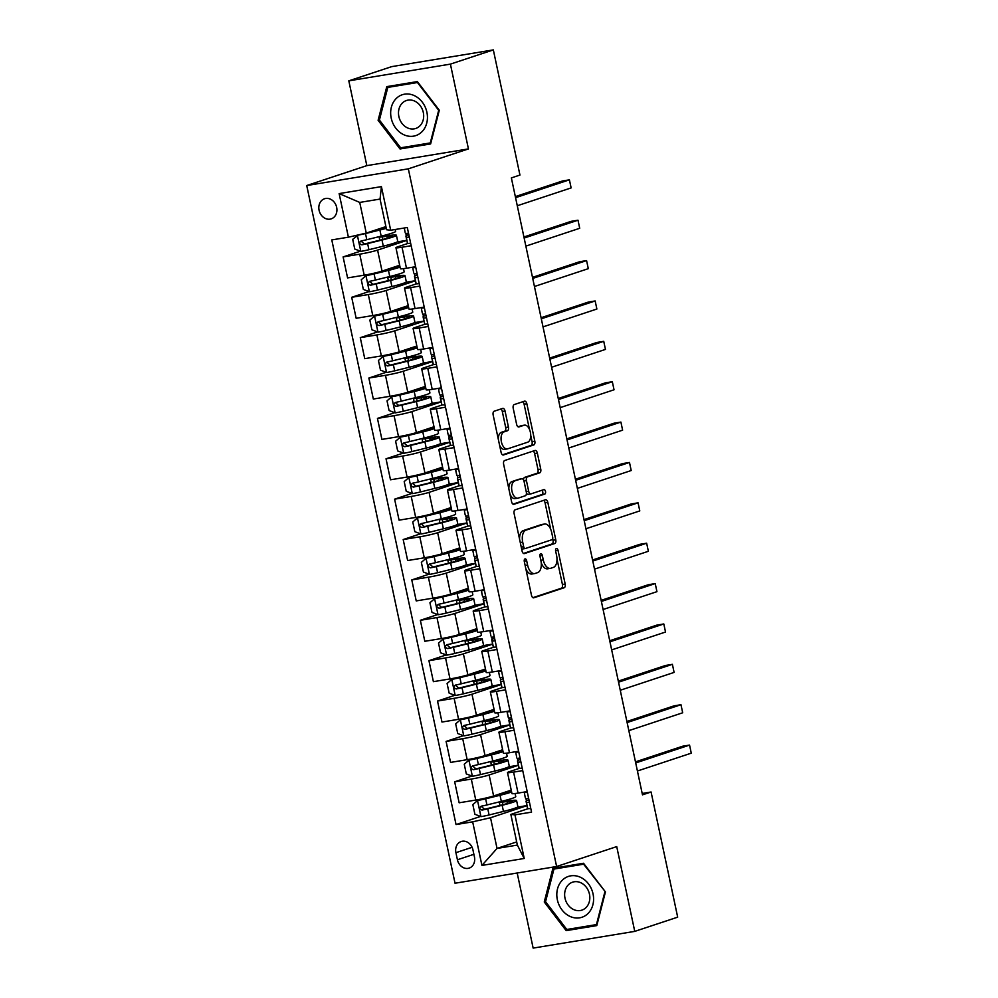 <?xml version="1.0" encoding="UTF-8"?>
<svg xmlns="http://www.w3.org/2000/svg" width="998" height="998" viewBox="0 0 998 998"><rect width="100%" height="100%" fill="white"/><g stroke="black" fill="none" stroke-linecap="round" stroke-linejoin="round"><path stroke-width="1.5" d="M525.01 558.905A2.27 1.235 80.7 0 0 524.299 561.512L531.46 595.195A3.244 1.759 80.7 0 0 533.668 597.839A3.244 1.759 80.7 0 0 533.818 597.802L564.157 587.747A3.244 1.759 80.7 0 0 565.18 584.03L558.019 550.335A2.27 1.235 80.7 0 0 556.46 548.488A2.27 1.235 80.7 0 0 556.36 548.513A2.27 1.235 80.7 0 0 555.649 551.121L556.585 555.474A10.404 5.639 80.7 0 1 553.341 567.413L550.809 568.249A10.404 5.639 80.7 0 1 550.347 568.361A10.404 5.639 80.7 0 1 543.261 559.89L542.338 555.537A2.27 1.235 80.7 0 0 540.791 553.678A2.27 1.235 80.7 0 0 540.691 553.703A2.27 1.235 80.7 0 0 539.98 556.31L540.904 560.676A10.404 5.639 80.7 0 1 537.673 572.603L535.14 573.451A10.404 5.639 80.7 0 1 534.666 573.563A10.404 5.639 80.7 0 1 527.593 565.093L526.657 560.726A2.27 1.235 80.7 0 0 525.11 558.868A2.27 1.235 80.7 0 0 525.01 558.905M319.086 210.254A10.591 8.87 -108.3 0 0 331.199 218.861A10.591 8.87 -108.3 0 0 336.663 207.359A10.591 8.87 -108.3 0 0 324.537 198.752A10.591 8.87 -108.3 0 0 319.086 210.254M505.038 411.014A3.244 1.759 80.7 0 0 502.817 408.369A3.244 1.759 80.7 0 0 502.668 408.407L494.16 411.226A3.244 1.759 80.7 0 0 493.149 414.956L501.096 452.368A3.244 1.759 80.7 0 0 503.316 455.013A3.244 1.759 80.7 0 0 503.466 454.976L533.805 444.921A3.244 1.759 80.7 0 0 534.816 441.191L526.857 403.778A3.244 1.759 80.7 0 0 524.649 401.134A3.244 1.759 80.7 0 0 524.499 401.171L514.22 404.577A3.244 1.759 80.7 0 0 513.209 408.307L516.615 424.312A3.244 1.759 80.7 0 0 518.823 426.969A3.244 1.759 80.7 0 0 518.972 426.932L524.075 425.235A8.695 4.703 80.7 0 1 524.461 425.148A8.695 4.703 80.7 0 1 530.449 432.596A8.695 4.703 80.7 0 1 527.68 442.201L507.695 448.826A8.695 4.703 80.7 0 1 507.308 448.913A8.695 4.703 80.7 0 1 501.32 441.465A8.695 4.703 80.7 0 1 504.09 431.86L507.421 430.762A3.244 1.759 80.7 0 0 508.431 427.032L505.038 411.014L502.293 411.463A3.244 1.759 80.7 0 0 500.859 409.005M468.436 148.914L450.41 64.121L493.336 49.9L391.74 66.617L348.813 80.838L366.827 165.631L306.723 185.541L408.332 168.837L468.436 148.914L366.827 165.631M517.189 873L533.144 948.1L634.753 931.384L616.727 846.603L556.622 866.514L408.332 168.837M634.753 931.384L677.679 917.162L651.083 792L642.201 793.46M493.336 49.9L519.946 175.062L511.363 177.906L642.487 794.845L651.083 792M515.118 509.828A3.244 1.759 80.7 0 0 514.107 513.558L522.066 550.971A3.244 1.759 80.7 0 0 524.274 553.616A3.244 1.759 80.7 0 0 524.424 553.578L554.763 543.523A3.244 1.759 80.7 0 0 555.774 539.793L547.815 502.381A3.244 1.759 80.7 0 0 545.607 499.736A3.244 1.759 80.7 0 0 545.457 499.773L515.118 509.828M511.575 501.67L503.628 464.257A3.244 1.759 80.7 0 1 504.639 460.527L534.978 450.472A3.244 1.759 80.7 0 1 535.128 450.435A3.244 1.759 80.7 0 1 537.336 453.08L540.741 469.097A3.244 1.759 80.7 0 1 539.731 472.827L527.431 476.907A3.244 1.759 80.7 0 0 526.42 480.624L528.678 491.253A3.244 1.759 80.7 0 0 530.886 493.898A3.244 1.759 80.7 0 0 531.036 493.86L543.848 489.619A2.27 1.235 80.7 0 1 543.947 489.594A2.27 1.235 80.7 0 1 545.519 491.54A2.27 1.235 80.7 0 1 544.783 494.06L513.945 504.277A3.244 1.759 80.7 0 1 513.795 504.314A3.244 1.759 80.7 0 1 511.575 501.67M474.449 856.97L472.94 849.859A10.267 8.595 -108.3 0 0 461.201 841.514A10.267 8.595 -108.3 0 0 455.911 852.666L457.421 859.765A10.267 8.595 -108.3 0 0 469.16 868.11A10.267 8.595 -108.3 0 0 474.449 856.97M306.723 185.541L455.026 883.23L556.622 866.514M516.69 841.913L497.041 848.425L517.363 845.081L510.839 814.405L514.956 814.867L531.56 812.135L407.296 227.507L390.68 230.239L386.575 229.765L380.051 199.076L359.729 202.419L366.254 233.108L385.902 226.596M514.956 814.867L524.224 858.48L481.934 865.428L472.665 821.828L490.517 817.749L526.981 805.66M480.574 816.426L456.049 824.56L472.665 821.828M456.049 824.56L331.785 239.919L348.402 237.187L339.133 193.587L381.411 186.626L390.68 230.239M450.41 64.121L348.813 80.838M490.517 817.749L497.041 848.425L481.934 865.428M406.311 235.64L405.837 233.432M360.428 251.172L343.112 256.91L359.729 254.178A13.248 0.948 -12 0 0 377.581 250.099L406.835 240.406M343.112 256.91L347.578 277.906L364.195 275.174A13.248 0.948 -12 0 0 382.047 271.094L399.662 265.256M414.894 276.022L414.42 273.814M369.011 291.553L351.695 297.292L368.312 294.56A13.248 0.948 -12 0 0 386.164 290.48L415.418 280.787M351.695 297.292L356.161 318.287L372.778 315.555A13.248 0.948 -12 0 0 390.63 311.463L408.244 305.625M423.476 316.391L423.002 314.183M377.593 331.922L360.278 337.661L376.895 334.929A13.248 0.948 -12 0 0 394.746 330.849L424 321.156M360.278 337.661L364.744 358.656L381.361 355.924A13.248 0.948 -12 0 0 399.212 351.845L416.827 346.007M432.059 356.773L431.585 354.564M386.176 372.304L368.861 378.042L385.478 375.31A13.248 0.948 -12 0 0 403.329 371.231L432.583 361.538M368.861 378.042L373.327 399.038L389.931 396.306A13.248 0.948 -12 0 0 407.795 392.214L425.41 386.376M440.642 397.142L440.168 394.934M394.759 412.673L377.444 418.411L394.06 415.679A13.248 0.948 -12 0 0 411.912 411.6L441.166 401.907M377.444 418.411L381.91 439.407L398.514 436.675A13.248 0.948 -12 0 0 416.378 432.596L433.993 426.757M449.225 437.523L448.751 435.315M403.342 453.055L386.026 458.793L402.643 456.061A13.248 0.948 -12 0 0 420.495 451.969L449.749 442.276M386.026 458.793L390.492 479.789L407.097 477.056A13.248 0.948 -12 0 0 424.948 472.965L442.576 467.126M457.808 477.892L457.334 475.684M411.925 493.424L394.609 499.162L411.226 496.43A13.248 0.948 -12 0 0 429.078 492.351L458.319 482.658M394.609 499.162L399.075 520.158L415.679 517.426A13.248 0.948 -12 0 0 433.531 513.346L451.158 507.508M466.39 518.274L465.916 516.066M420.507 533.805L403.192 539.544L419.809 536.812A13.248 0.948 -12 0 0 437.66 532.72L466.902 523.027M403.192 539.544L407.658 560.539L424.262 557.807A13.248 0.948 -12 0 0 442.114 553.715L459.741 547.877M474.973 558.643L474.499 556.435M429.09 574.174L411.775 579.913L428.379 577.181A13.248 0.948 -12 0 0 446.243 573.101L475.485 563.408M411.775 579.913L416.228 600.908L432.845 598.176A13.248 0.948 -12 0 0 450.697 594.097L468.324 588.259M483.543 599.025L483.082 596.816M437.673 614.556L420.358 620.294L436.962 617.562A13.248 0.948 -12 0 0 454.826 613.471L484.067 603.778M420.358 620.294L424.811 641.29L441.428 638.558A13.248 0.948 -12 0 0 459.28 634.466L476.907 628.628M492.126 639.394L491.665 637.186M446.256 654.925L428.94 660.664L445.545 657.932A13.248 0.948 -12 0 0 463.396 653.852L492.65 644.159M428.94 660.664L433.394 681.659L450.011 678.927A13.248 0.948 -12 0 0 467.862 674.848L485.49 669.009M500.709 679.775L500.248 677.567M454.839 695.307L437.523 701.045L454.127 698.313A13.248 0.948 -12 0 0 471.979 694.221L501.233 684.528M437.523 701.045L441.977 722.041L458.593 719.309A13.248 0.948 -12 0 0 476.445 715.217L494.06 709.378M509.292 720.144L508.83 717.936M463.409 735.676L446.094 741.414L462.71 738.682A13.248 0.948 -12 0 0 480.562 734.603L509.816 724.91M446.094 741.414L450.56 762.41L467.176 759.678A13.248 0.948 -12 0 0 485.028 755.598L502.643 749.76M517.875 760.526L517.413 758.318M471.992 776.057L454.676 781.796L471.293 779.064A13.248 0.948 -12 0 0 489.145 774.972L518.399 765.279M454.676 781.796L459.142 802.791L475.759 800.059A13.248 0.948 -12 0 0 493.611 795.967L511.226 790.129M526.457 800.895L525.996 798.687M528.042 808.704L510.839 814.405M519.459 768.323L509.467 771.641A13.248 0.948 -12 0 0 507.495 772.577A13.248 0.948 -12 0 0 513.583 772.103L522.74 770.593M510.876 727.954L500.884 731.26A13.248 0.948 -12 0 0 498.913 732.208A13.248 0.948 -12 0 0 505 731.734L514.157 730.224M502.293 687.572L492.301 690.89A13.248 0.948 -12 0 0 490.33 691.826A13.248 0.948 -12 0 0 496.418 691.352L505.574 689.843M493.711 647.203L483.718 650.509A13.248 0.948 -12 0 0 481.747 651.457A13.248 0.948 -12 0 0 487.835 650.983L496.992 649.473M485.128 606.821L475.135 610.14A13.248 0.948 -12 0 0 473.177 611.075A13.248 0.948 -12 0 0 479.252 610.601L488.409 609.092M476.545 566.452L466.553 569.758A13.248 0.948 -12 0 0 464.594 570.706A13.248 0.948 -12 0 0 470.669 570.232L479.826 568.723M467.962 526.071L457.982 529.389A13.248 0.948 -12 0 0 456.011 530.325A13.248 0.948 -12 0 0 462.086 529.851L471.243 528.341M459.379 485.702L449.399 489.008A13.248 0.948 -12 0 0 447.428 489.956A13.248 0.948 -12 0 0 453.504 489.482L462.66 487.972M450.797 445.32L440.817 448.638A13.248 0.948 -12 0 0 438.846 449.574A13.248 0.948 -12 0 0 444.921 449.1L454.078 447.603M442.214 404.951L432.234 408.257A13.248 0.948 -12 0 0 430.263 409.205A13.248 0.948 -12 0 0 436.351 408.731L445.495 407.221M433.643 364.569L423.651 367.888A13.248 0.948 -12 0 0 421.68 368.823A13.248 0.948 -12 0 0 427.768 368.349L436.912 366.852M425.061 324.2L415.068 327.506A13.248 0.948 -12 0 0 413.097 328.454A13.248 0.948 -12 0 0 419.185 327.98L428.329 326.471M416.478 283.819L406.485 287.137A13.248 0.948 -12 0 0 404.514 288.073A13.248 0.948 -12 0 0 410.602 287.599L419.746 286.102M407.895 243.45L397.903 246.756A13.248 0.948 -12 0 0 395.932 247.704A13.248 0.948 -12 0 0 402.019 247.23L411.176 245.72M526.969 805.586L517.388 807.157M505.088 801.307L504.913 800.508M507.495 772.577L511.962 793.572A13.248 0.948 -12 0 0 518.049 793.098L527.194 791.589M518.386 765.216L508.805 766.788M496.505 760.938L496.33 760.127M498.913 732.208L503.379 753.203A13.248 0.948 -12 0 0 509.467 752.729L518.623 751.22M490.33 691.826L494.796 712.822A13.248 0.948 -12 0 0 500.884 712.347L510.04 710.838M509.803 724.835L500.223 726.407M487.922 720.556L487.76 719.758M481.747 651.457L486.213 672.452A13.248 0.948 -12 0 0 492.301 671.978L501.458 670.469M501.221 684.466L491.64 686.038M479.339 680.187L479.177 679.376M473.177 611.075L477.63 632.071A13.248 0.948 -12 0 0 483.718 631.597L492.875 630.087M492.638 644.084L483.057 645.656M470.757 639.805L470.594 639.007M464.594 570.706L469.048 591.702A13.248 0.948 -12 0 0 475.135 591.228L484.292 589.718M484.055 603.715L474.474 605.287M462.186 599.436L462.012 598.625M456.011 530.325L460.465 551.32A13.248 0.948 -12 0 0 466.553 550.846L475.709 549.337M475.472 563.334L465.891 564.905M453.603 559.055L453.429 558.256M447.428 489.956L451.882 510.951A13.248 0.948 -12 0 0 457.97 510.477L467.126 508.968M466.889 522.964L457.309 524.536M445.021 518.686L444.846 517.875M438.846 449.574L443.299 470.569A13.248 0.948 -12 0 0 449.387 470.095L458.544 468.586M458.307 482.583L448.726 484.155M436.438 478.304L436.263 477.506M430.263 409.205L434.729 430.2A13.248 0.948 -12 0 0 440.804 429.726L449.961 428.217M449.724 442.214L440.143 443.786M427.855 437.935L427.68 437.124M421.68 368.823L426.146 389.819A13.248 0.948 -12 0 0 432.221 389.345L441.378 387.835M441.141 401.832L431.573 403.404M419.272 397.566L419.098 396.755M413.097 328.454L417.563 349.45A13.248 0.948 -12 0 0 423.639 348.976L432.795 347.466M432.558 361.463L422.99 363.035M410.689 357.184L410.515 356.373M404.514 288.073L408.98 309.068A13.248 0.948 -12 0 0 415.056 308.594L424.212 307.097M423.975 321.082L414.407 322.653M402.107 316.815L401.932 316.004M395.932 247.704L400.398 268.699A13.248 0.948 -12 0 0 406.485 268.225L415.63 266.716M415.405 280.712L405.824 282.284M393.524 276.434L393.349 275.623M406.822 240.331L397.241 241.903M366.254 233.108L348.402 237.187M384.941 236.064L384.766 235.254M517.363 845.081L524.224 858.48M339.133 193.587L359.729 202.419M381.411 186.626L380.051 199.076M605.449 891.913L583.531 863.258L552.929 868.297L544.259 901.98L566.178 930.635L596.779 925.595L605.449 891.913M386.787 86.626L378.105 120.309L400.036 148.964L430.625 143.937L439.307 110.242L417.376 81.599L386.787 86.626M572.528 928.527L566.178 930.635M545.594 901.531L544.259 901.98M406.386 146.868L400.036 148.964M379.452 119.872L378.105 120.309M525.834 568.748A10.404 5.639 80.7 0 0 531.922 574.012L534.666 573.563M541.24 562.847A10.404 5.639 80.7 0 0 547.603 568.823L550.347 568.361M532.882 597.665L561.412 588.209A3.244 1.759 80.7 0 0 562.423 584.479L556.984 558.892M550.696 529.277L545.07 502.83A3.244 1.759 80.7 0 0 543.648 500.372M523.488 553.428L552.019 543.972A3.244 1.759 80.7 0 0 553.029 540.242L552.692 538.658M523.676 546.692A2.27 1.235 80.7 0 0 525.222 548.551A2.27 1.235 80.7 0 0 525.335 548.526L551.969 539.706A2.27 1.235 80.7 0 0 552.667 537.086L551.694 532.495A10.404 5.639 80.7 0 0 544.609 524.025A10.404 5.639 80.7 0 0 544.147 524.137L525.934 530.163A10.404 5.639 80.7 0 0 522.702 542.101L523.676 546.692L521.243 547.104M521.542 548.526A2.27 1.235 80.7 0 0 522.478 549A2.27 1.235 80.7 0 0 522.59 548.975L525.123 548.563M544.609 524.025L541.864 524.474A10.404 5.639 80.7 0 0 541.403 524.586L544.147 524.137M519.546 539.145A10.404 5.639 80.7 0 1 523.189 530.624L541.403 524.586M523.538 479.988A3.244 1.759 80.7 0 1 524.686 477.356L536.986 473.277A3.244 1.759 80.7 0 0 537.997 469.547L534.591 453.529A3.244 1.759 80.7 0 0 533.169 451.071M526.445 493.124A3.244 1.759 80.7 0 0 528.142 494.347A3.244 1.759 80.7 0 0 528.291 494.309L530.736 493.91M513.009 504.127L542.039 494.509A2.27 1.235 80.7 0 0 542.837 492.6A2.27 1.235 80.7 0 0 541.889 490.268M514.656 481.136A8.695 4.703 80.7 0 0 511.874 490.742A8.695 4.703 80.7 0 0 517.875 498.189A8.695 4.703 80.7 0 0 518.261 498.089L525.297 495.757A3.244 1.759 80.7 0 0 526.308 492.039L524.062 481.41A3.244 1.759 80.7 0 0 521.842 478.766A3.244 1.759 80.7 0 0 521.692 478.803L511.912 481.585A8.695 4.703 80.7 0 0 508.868 488.92M509.966 494.047A8.695 4.703 80.7 0 0 515.13 498.638L517.875 498.189M519.247 479.202A3.244 1.759 80.7 0 0 519.097 479.215A3.244 1.759 80.7 0 0 518.948 479.252L521.692 478.803M511.912 481.585L518.948 479.252M498.301 439.17A8.695 4.703 80.7 0 1 501.345 432.309L504.676 431.211A3.244 1.759 80.7 0 0 505.687 427.481L502.293 411.463M499.574 445.208A8.695 4.703 80.7 0 0 504.564 449.374L507.308 448.913M522.116 425.56A8.695 4.703 80.7 0 0 521.717 425.597A8.695 4.703 80.7 0 0 521.33 425.697L524.075 425.235M518.037 426.782L521.33 425.697M529.451 429.302L524.112 404.24A3.244 1.759 80.7 0 0 522.69 401.77M502.53 454.826L531.061 445.37A3.244 1.759 80.7 0 0 532.071 441.64L530.724 435.34M508.007 791.202A21.02 1.509 -12 0 1 510.24 791.402A21.02 1.509 -12 0 1 498.264 795.356L477.655 800.471L472.84 804.6L474.898 814.293L481.086 816.626A8.77 0.624 -12 0 0 489.082 814.967L503.466 811.424A25.324 1.821 -12 0 0 517.875 806.658L516.577 800.521A25.324 1.821 -12 0 0 510.09 800.67L504.776 801.344M477.655 800.471A8.77 0.624 -12 0 0 485.652 798.812L500.023 795.281A25.324 1.821 -12 0 0 511.625 792M511.263 790.304A25.324 1.821 -12 0 0 510.539 790.366M515.093 793.535L515.754 796.654A25.324 1.821 168 0 1 501.333 801.406L486.949 804.949A8.77 0.624 168 0 1 481.223 806.197C479.102 807.931 479.377 809.216 482.046 810.077A8.77 0.624 -12 0 0 487.785 808.829L502.156 805.286A25.324 1.821 -12 0 0 516.577 800.521M507.396 803.502L506.984 801.544A21.02 1.509 168 0 1 512.361 801.419A21.02 1.509 168 0 1 500.397 805.374L484.517 809.253L482.009 807.045M506.984 801.544L502.368 802.13A12.088 0.873 168 0 1 499.274 802.205A12.088 0.873 168 0 1 499.961 801.756M527.343 792.287A8.77 0.624 168 0 1 524.287 792.462L524.175 792.088M530.774 808.442A8.77 0.624 168 0 1 527.717 808.605L527.368 807.494A25.324 1.821 168 0 1 527.368 807.482A25.324 1.821 168 0 1 527.368 807.469M525.247 797.477A25.324 1.821 168 0 1 525.235 797.464A25.324 1.821 168 0 1 525.235 797.452L524.287 792.462M635.714 762.934L689.556 745.082L691.277 753.166L637.423 771.005M528.952 799.835A25.324 1.821 -12 0 0 526.058 801.344A25.324 1.821 -12 0 0 526.071 801.357L526.408 802.467A8.77 0.624 -12 0 0 528.453 802.442L529.352 801.706M528.778 799.024L527.63 798.562A8.77 0.624 168 0 1 525.584 798.6M635.489 761.861L682.694 746.217L689.556 745.082L691.277 753.166M499.424 750.82A21.02 1.509 -12 0 1 501.657 751.032A21.02 1.509 -12 0 1 489.681 754.987L469.072 760.089L464.257 764.231L466.316 773.924L472.503 776.244A8.77 0.624 -12 0 0 480.5 774.585L494.883 771.055A25.324 1.821 -12 0 0 509.292 766.289L507.994 760.152A25.324 1.821 -12 0 0 501.507 760.289L496.193 760.975M469.072 760.089A8.77 0.624 -12 0 0 477.069 758.43L491.44 754.9A25.324 1.821 -12 0 0 503.042 751.619M502.68 749.922A25.324 1.821 -12 0 0 501.957 749.985M506.51 753.153L507.171 756.272A25.324 1.821 168 0 1 492.75 761.037L478.379 764.568A8.77 0.624 168 0 1 472.64 765.828C470.52 767.549 470.794 768.847 473.464 769.695A8.77 0.624 -12 0 0 479.202 768.448L493.573 764.917A25.324 1.821 -12 0 0 507.994 760.152M498.813 763.121L498.401 761.162A21.02 1.509 168 0 1 503.778 761.037A21.02 1.509 168 0 1 491.814 764.992L475.934 768.884L473.426 766.664M498.401 761.162L493.785 761.761A12.088 0.873 168 0 1 490.704 761.823A12.088 0.873 168 0 1 491.378 761.374M490.841 710.451A21.02 1.509 -12 0 1 493.074 710.651A21.02 1.509 -12 0 1 481.098 714.605L460.49 719.72L455.674 723.849L457.745 733.542L463.92 735.875A8.77 0.624 -12 0 0 471.917 734.216L486.3 730.673A25.324 1.821 -12 0 0 500.709 725.908L499.412 719.77A25.324 1.821 -12 0 0 492.925 719.92L487.61 720.593M460.49 719.72A8.77 0.624 -12 0 0 468.486 718.061L482.87 714.531A25.324 1.821 -12 0 0 494.459 711.25M494.097 709.553A25.324 1.821 -12 0 0 493.374 709.615M497.927 712.784L498.588 715.903A25.324 1.821 168 0 1 484.167 720.656L469.796 724.199A8.77 0.624 168 0 1 464.058 725.446C461.937 727.18 462.211 728.465 464.881 729.326A8.77 0.624 -12 0 0 470.619 728.078L484.991 724.536A25.324 1.821 -12 0 0 499.412 719.77M490.243 722.752L489.818 720.793A21.02 1.509 168 0 1 495.195 720.668A21.02 1.509 168 0 1 483.232 724.623L467.351 728.503L464.843 726.295M489.818 720.793L485.203 721.379A12.088 0.873 168 0 1 482.121 721.454A12.088 0.873 168 0 1 482.795 721.005M482.259 670.07A21.02 1.509 -12 0 1 484.492 670.282A21.02 1.509 -12 0 1 472.528 674.236L451.907 679.339L447.092 683.48L449.162 693.173L455.338 695.494A8.77 0.624 -12 0 0 463.334 693.835L477.718 690.304A25.324 1.821 -12 0 0 492.126 685.539L490.829 679.401A25.324 1.821 -12 0 0 484.342 679.538L479.028 680.224M451.907 679.339A8.77 0.624 -12 0 0 459.903 677.679L474.287 674.149A25.324 1.821 -12 0 0 485.876 670.868M485.515 669.171A25.324 1.821 -12 0 0 484.791 669.234M489.344 672.403L490.006 675.521A25.324 1.821 168 0 1 475.584 680.287L461.213 683.817A8.77 0.624 168 0 1 455.475 685.077C453.354 686.799 453.628 688.096 456.298 688.944A8.77 0.624 -12 0 0 462.037 687.697L476.408 684.166A25.324 1.821 -12 0 0 490.829 679.401M481.66 682.37L481.236 680.411A21.02 1.509 168 0 1 486.612 680.287A21.02 1.509 168 0 1 474.649 684.254L458.768 688.133L456.261 685.913M481.236 680.411L476.62 681.01A12.088 0.873 168 0 1 473.539 681.073A12.088 0.873 168 0 1 474.212 680.624M518.76 751.918A8.77 0.624 168 0 1 515.704 752.08L515.592 751.719M522.204 768.061A8.77 0.624 168 0 1 519.135 768.235L518.785 767.113A25.324 1.821 168 0 1 518.785 767.1A25.324 1.821 168 0 1 518.785 767.088L517.488 760.975A25.324 1.821 -12 0 0 517.488 760.975L517.825 762.098A8.77 0.624 -12 0 0 519.871 762.06L520.769 761.337M516.665 757.108A25.324 1.821 168 0 1 516.652 757.095A25.324 1.821 168 0 1 516.652 757.083L515.704 752.08M627.131 722.552L680.973 704.713L682.694 712.784L628.84 730.636M520.37 759.453A25.324 1.821 -12 0 0 517.488 760.963L518.785 767.1M520.195 758.642L519.047 758.193A8.77 0.624 168 0 1 517.001 758.218M626.906 721.492L674.112 705.836L680.973 704.713L682.694 712.784M510.178 711.537A8.77 0.624 168 0 1 507.121 711.711L507.009 711.337M513.621 727.692A8.77 0.624 168 0 1 510.552 727.854L510.203 726.744A25.324 1.821 168 0 1 510.203 726.731A25.324 1.821 168 0 1 510.203 726.719L508.905 720.606A25.324 1.821 -12 0 0 508.905 720.606L509.242 721.716A8.77 0.624 -12 0 0 511.288 721.691L512.186 720.955M511.612 718.273L510.465 717.812A8.77 0.624 168 0 1 508.419 717.849L508.082 716.726A25.324 1.821 168 0 1 508.082 716.714A25.324 1.821 168 0 1 508.069 716.701M618.548 682.183L672.39 664.331L674.112 672.415L620.257 690.254M511.787 719.084A25.324 1.821 -12 0 0 508.905 720.593L510.203 726.731M618.323 681.11L665.529 665.466L672.39 664.331L674.112 672.415M501.595 671.167A8.77 0.624 168 0 1 498.538 671.33L498.426 670.968M505.038 687.31A8.77 0.624 168 0 1 501.969 687.485L501.62 686.362A25.324 1.821 168 0 1 501.62 686.35L500.322 680.224A25.324 1.821 -12 0 0 500.322 680.224L500.659 681.347A8.77 0.624 -12 0 0 502.705 681.31L503.603 680.586M499.499 676.357A25.324 1.821 168 0 1 499.499 676.345A25.324 1.821 168 0 1 499.487 676.332L498.538 671.33M609.965 641.801L663.807 623.962L665.529 632.033L611.687 649.885M503.204 678.702A25.324 1.821 -12 0 0 500.322 680.212L501.62 686.35M503.029 677.891L501.882 677.442A8.77 0.624 168 0 1 499.836 677.467M609.741 640.741L656.946 625.085L663.807 623.962L665.529 632.033M473.688 629.701A21.02 1.509 -12 0 1 475.909 629.9A21.02 1.509 -12 0 1 463.945 633.855L443.324 638.97L438.521 643.099L440.58 652.792L446.755 655.125A8.77 0.624 -12 0 0 454.751 653.465L469.135 649.923A25.324 1.821 -12 0 0 483.543 645.157L482.246 639.019A25.324 1.821 -12 0 0 475.772 639.169L470.445 639.843M443.324 638.97A8.77 0.624 -12 0 0 451.321 637.31L465.704 633.78A25.324 1.821 -12 0 0 477.294 630.499M476.932 628.802A25.324 1.821 -12 0 0 476.208 628.865M480.762 632.033L481.423 635.152A25.324 1.821 168 0 1 467.002 639.905L452.63 643.448A8.77 0.624 168 0 1 446.892 644.696C444.771 646.43 445.046 647.714 447.715 648.575A8.77 0.624 -12 0 0 453.454 647.328L467.825 643.785A25.324 1.821 -12 0 0 482.246 639.019M473.077 642.001L472.653 640.042A21.02 1.509 168 0 1 478.03 639.918A21.02 1.509 168 0 1 466.066 643.872L450.198 647.752L447.678 645.544M472.653 640.042L468.037 640.629A12.088 0.873 168 0 1 464.956 640.704A12.088 0.873 168 0 1 465.629 640.254M493.024 630.786A8.77 0.624 168 0 1 489.956 630.961L489.843 630.586M496.455 646.941A8.77 0.624 168 0 1 493.386 647.103L493.037 645.993A25.324 1.821 168 0 1 493.037 645.98A25.324 1.821 168 0 1 493.037 645.968L491.74 639.843A25.324 1.821 -12 0 0 491.74 639.855L492.089 640.966A8.77 0.624 -12 0 0 494.122 640.941L495.02 640.205M490.916 635.976A25.324 1.821 168 0 1 490.916 635.963A25.324 1.821 168 0 1 490.904 635.951L489.956 630.961M601.382 601.432L655.224 583.581L656.946 591.664L603.104 609.504M494.621 638.333A25.324 1.821 -12 0 0 491.74 639.843L493.037 645.993M494.447 637.522L493.299 637.061A8.77 0.624 168 0 1 491.253 637.098M601.158 600.359L648.363 584.716L655.224 583.581L656.946 591.664M562.41 880.124A21.519 18.026 -108.3 0 0 561.974 909.877A21.519 18.026 -108.3 0 0 587.984 913.544A21.519 18.026 -108.3 0 0 588.421 883.791A21.519 18.026 -108.3 0 0 562.41 880.124M568.473 884.715A14.733 12.338 -108.3 0 0 566.639 902.691A14.733 12.338 -108.3 0 0 581.859 910.139A14.733 12.338 -108.3 0 0 585.988 907.606A14.733 12.338 -108.3 0 0 587.822 889.63A14.733 12.338 -108.3 0 0 572.59 882.17A14.733 12.338 -108.3 0 0 568.473 884.715M604.85 891.95L596.442 924.597L566.789 929.475L545.557 901.705L553.952 869.071L583.605 864.193L605.349 891.788M597.091 924.373L596.442 924.597M559.616 867.187L553.952 869.071M426.894 112.225A21.519 18.026 -108.3 0 0 404.589 94.174A21.519 18.026 -108.3 0 0 391.204 118.101A21.519 18.026 -108.3 0 0 413.509 136.165A21.519 18.026 -108.3 0 0 426.894 112.225M423.302 112.487A14.733 12.338 -108.3 0 0 406.448 100.511A14.733 12.338 -108.3 0 0 398.863 116.504A14.733 12.338 -108.3 0 0 415.717 128.48A14.733 12.338 -108.3 0 0 423.302 112.487M400.647 147.804L379.402 120.047L387.81 87.4L417.451 82.522L438.696 110.291L430.288 142.926L400.647 147.804M393.474 85.529L387.81 87.4M430.949 142.714L430.288 142.926M465.105 589.319A21.02 1.509 -12 0 1 467.326 589.531A21.02 1.509 -12 0 1 455.362 593.486L434.741 598.588L429.938 602.73L431.997 612.423L438.172 614.743A8.77 0.624 -12 0 0 446.168 613.084L460.552 609.553A25.324 1.821 -12 0 0 474.961 604.788L473.663 598.65A25.324 1.821 -12 0 0 467.189 598.788L461.862 599.474M434.741 598.588A8.77 0.624 -12 0 0 442.738 596.929L457.121 593.398A25.324 1.821 -12 0 0 468.711 590.117M468.349 588.421A25.324 1.821 -12 0 0 467.625 588.483M472.179 591.664L472.84 594.771A25.324 1.821 168 0 1 458.419 599.536L444.048 603.066A8.77 0.624 168 0 1 438.309 604.326C436.188 606.048 436.463 607.345 439.145 608.194A8.77 0.624 -12 0 0 444.871 606.946L459.242 603.416A25.324 1.821 -12 0 0 473.663 598.65M464.494 601.619L464.07 599.661A21.02 1.509 168 0 1 469.447 599.536A21.02 1.509 168 0 1 457.483 603.503L441.615 607.383L439.095 605.162M464.07 599.661L459.467 600.26A12.088 0.873 168 0 1 456.373 600.322A12.088 0.873 168 0 1 457.047 599.873M484.442 590.417A8.77 0.624 168 0 1 481.373 590.579L481.261 590.217M487.872 606.559A8.77 0.624 168 0 1 484.803 606.734L484.467 605.611A25.324 1.821 168 0 1 484.454 605.599L483.506 600.596A8.77 0.624 -12 0 0 485.552 600.559L486.438 599.835M485.864 597.141L484.716 596.692A8.77 0.624 168 0 1 482.683 596.717L482.333 595.606A25.324 1.821 168 0 1 482.333 595.594A25.324 1.821 168 0 1 482.333 595.581M592.8 561.051L646.654 543.211L648.363 551.283L594.521 569.134M486.038 597.952A25.324 1.821 -12 0 0 483.157 599.474L484.454 605.599M592.575 559.99L639.78 544.334L646.654 543.211L648.363 551.283M456.523 548.95A21.02 1.509 -12 0 1 458.743 549.149A21.02 1.509 -12 0 1 446.78 553.104L426.158 558.219L421.356 562.348L423.414 572.041L429.589 574.374A8.77 0.624 -12 0 0 437.586 572.715L451.969 569.172A25.324 1.821 -12 0 0 466.39 564.406L465.08 558.269A25.324 1.821 -12 0 0 458.606 558.418L453.279 559.092M426.158 558.219A8.77 0.624 -12 0 0 434.155 556.56L448.539 553.029A25.324 1.821 -12 0 0 460.128 549.748M459.779 548.052A25.324 1.821 -12 0 0 459.055 548.114M463.596 551.283L464.257 554.401A25.324 1.821 168 0 1 449.836 559.154L435.465 562.697A8.77 0.624 168 0 1 429.739 563.945C427.606 565.679 427.88 566.976 430.562 567.825A8.77 0.624 -12 0 0 436.288 566.577L450.659 563.034A25.324 1.821 -12 0 0 465.08 558.269M455.911 561.25L455.487 559.292A21.02 1.509 168 0 1 460.876 559.167A21.02 1.509 168 0 1 448.9 563.121L433.032 567.001L430.512 564.793M455.487 559.292L450.884 559.878A12.088 0.873 168 0 1 447.79 559.953A12.088 0.873 168 0 1 448.464 559.504M475.859 550.035A8.77 0.624 168 0 1 472.79 550.21L472.678 549.836M479.29 566.19A8.77 0.624 168 0 1 476.221 566.353L475.884 565.242A25.324 1.821 168 0 1 475.871 565.23A25.324 1.821 168 0 1 475.871 565.217L474.923 560.215A8.77 0.624 -12 0 0 476.969 560.19L477.855 559.454M473.751 555.225A25.324 1.821 168 0 1 473.751 555.212A25.324 1.821 168 0 1 473.751 555.2L472.79 550.21M584.217 520.682L638.071 502.83L639.78 510.914L585.938 528.753M477.456 557.583A25.324 1.821 -12 0 0 474.574 559.092A25.324 1.821 -12 0 0 474.574 559.105M477.281 556.772L476.146 556.31A8.77 0.624 168 0 1 474.1 556.348M583.992 519.609L631.198 503.965L638.071 502.83L639.78 510.914M447.94 508.568A21.02 1.509 -12 0 1 450.16 508.78A21.02 1.509 -12 0 1 438.197 512.735L417.576 517.837L412.773 521.979L414.831 531.672L421.006 533.992A8.77 0.624 -12 0 0 429.015 532.333L443.386 528.803A25.324 1.821 -12 0 0 457.808 524.037L456.498 517.9A25.324 1.821 -12 0 0 450.023 518.037L444.696 518.723M417.576 517.837A8.77 0.624 -12 0 0 425.572 516.191L439.956 512.648A25.324 1.821 -12 0 0 451.545 509.367M451.196 507.67A25.324 1.821 -12 0 0 450.472 507.733M455.013 510.914L455.674 514.02A25.324 1.821 168 0 1 441.253 518.785L426.882 522.316A8.77 0.624 168 0 1 421.156 523.576C419.023 525.297 419.297 526.595 421.979 527.443A8.77 0.624 -12 0 0 427.705 526.196L442.077 522.665A25.324 1.821 -12 0 0 456.498 517.9M447.329 520.869L446.904 518.91A21.02 1.509 168 0 1 452.294 518.798A21.02 1.509 168 0 1 440.318 522.752L424.449 526.632L421.929 524.412M446.904 518.91L442.301 519.509A12.088 0.873 168 0 1 439.207 519.571A12.088 0.873 168 0 1 439.881 519.122M467.276 509.666A8.77 0.624 168 0 1 464.207 509.828L464.095 509.467M470.707 525.809A8.77 0.624 168 0 1 467.638 525.983L467.301 524.861A25.324 1.821 168 0 1 467.289 524.848L466.34 519.846A8.77 0.624 -12 0 0 468.386 519.808L469.272 519.085M465.168 514.856A25.324 1.821 168 0 1 465.168 514.843A25.324 1.821 168 0 1 465.168 514.831L464.207 509.828M575.634 480.3L629.489 462.461L631.198 470.532L577.355 488.384M468.873 517.201A25.324 1.821 -12 0 0 465.991 518.723L467.301 524.861M468.698 516.39L467.563 515.941A8.77 0.624 168 0 1 465.517 515.966M575.409 479.24L622.615 463.583L629.489 462.461L631.198 470.532M439.357 468.199A21.02 1.509 -12 0 1 441.578 468.399A21.02 1.509 -12 0 1 429.614 472.353L408.993 477.468L404.19 481.597L406.248 491.29L412.424 493.623A8.77 0.624 -12 0 0 420.432 491.964L434.804 488.421A25.324 1.821 -12 0 0 449.225 483.656L447.915 477.518A25.324 1.821 -12 0 0 441.44 477.668L436.114 478.341M408.993 477.468A8.77 0.624 -12 0 0 416.989 475.809L431.373 472.279A25.324 1.821 -12 0 0 442.975 468.998M442.613 467.301A25.324 1.821 -12 0 0 441.889 467.363M446.43 470.532L447.092 473.651A25.324 1.821 168 0 1 432.67 478.416L418.299 481.947A8.77 0.624 168 0 1 412.573 483.194C410.452 484.928 410.727 486.226 413.397 487.074A8.77 0.624 -12 0 0 419.123 485.826L433.506 482.284A25.324 1.821 -12 0 0 447.915 477.518M438.746 480.5L438.334 478.541A21.02 1.509 168 0 1 443.711 478.416A21.02 1.509 168 0 1 431.735 482.371L415.867 486.251L413.347 484.042M438.334 478.541L433.718 479.127A12.088 0.873 168 0 1 430.625 479.202A12.088 0.873 168 0 1 431.298 478.753M458.693 469.285A8.77 0.624 168 0 1 455.624 469.459L455.512 469.085M462.124 485.44A8.77 0.624 168 0 1 459.055 485.602L458.718 484.492A25.324 1.821 168 0 1 458.718 484.479A25.324 1.821 168 0 1 458.706 484.467L457.408 478.354A25.324 1.821 -12 0 0 457.408 478.354L457.758 479.464A8.77 0.624 -12 0 0 459.804 479.439L460.689 478.703M460.115 476.021L458.98 475.559A8.77 0.624 168 0 1 456.934 475.597L456.585 474.474A25.324 1.821 168 0 1 456.585 474.462A25.324 1.821 168 0 1 456.585 474.449M567.051 439.931L620.906 422.079L622.615 430.163L568.773 448.002M460.29 476.832A25.324 1.821 -12 0 0 457.408 478.341L458.718 484.479M566.827 438.858L614.032 423.214L620.906 422.079L622.615 430.163M430.774 427.818A21.02 1.509 -12 0 1 432.995 428.03A21.02 1.509 -12 0 1 421.031 431.984L400.41 437.087L395.607 441.228L397.666 450.921L403.841 453.242A8.77 0.624 -12 0 0 411.85 451.583L426.221 448.052A25.324 1.821 -12 0 0 440.642 443.287L439.332 437.149A25.324 1.821 -12 0 0 432.858 437.286L427.531 437.972M400.41 437.087A8.77 0.624 -12 0 0 408.407 435.44L422.79 431.897A25.324 1.821 -12 0 0 434.392 428.616M434.03 426.919A25.324 1.821 -12 0 0 433.307 426.982M437.848 430.163L438.509 433.269A25.324 1.821 168 0 1 424.1 438.035L409.716 441.565A8.77 0.624 168 0 1 403.99 442.825C401.87 444.547 402.144 445.844 404.814 446.692A8.77 0.624 -12 0 0 410.54 445.445L424.923 441.914A25.324 1.821 -12 0 0 439.332 437.149M430.163 440.118L429.751 438.159A21.02 1.509 168 0 1 435.128 438.047A21.02 1.509 168 0 1 423.152 442.002L407.284 445.881L404.764 443.661M429.751 438.159L425.136 438.758A12.088 0.873 168 0 1 422.042 438.821A12.088 0.873 168 0 1 422.715 438.371M450.11 428.915A8.77 0.624 168 0 1 447.042 429.078L446.929 428.716M453.541 445.058A8.77 0.624 168 0 1 450.472 445.233L450.135 444.11A25.324 1.821 168 0 1 450.135 444.098A25.324 1.821 168 0 1 450.123 444.098M448.002 434.105A25.324 1.821 168 0 1 448.002 434.093A25.324 1.821 168 0 1 448.002 434.08L447.042 429.078M558.468 399.549L612.323 381.71L614.032 389.781L560.19 407.633M451.707 436.463A25.324 1.821 -12 0 0 448.826 437.972L449.175 439.095A8.77 0.624 -12 0 0 451.221 439.058L452.106 438.334M451.545 435.639L450.397 435.19A8.77 0.624 168 0 1 448.351 435.215M558.244 398.489L605.449 382.845L612.323 381.71L614.032 389.781M422.191 387.449A21.02 1.509 -12 0 1 424.412 387.648A21.02 1.509 -12 0 1 412.448 391.603L391.827 396.717L387.024 400.847L389.083 410.54L395.258 412.873A8.77 0.624 -12 0 0 403.267 411.213L417.638 407.671A25.324 1.821 -12 0 0 432.059 402.905L430.749 396.767A25.324 1.821 -12 0 0 424.275 396.917L418.948 397.591M391.827 396.717A8.77 0.624 -12 0 0 399.836 395.058L414.207 391.528A25.324 1.821 -12 0 0 425.809 388.247M425.447 386.55A25.324 1.821 -12 0 0 424.724 386.613M429.265 389.781L429.926 392.9A25.324 1.821 168 0 1 415.517 397.666L401.134 401.196A8.77 0.624 168 0 1 395.408 402.444C393.287 404.178 393.561 405.475 396.231 406.323A8.77 0.624 -12 0 0 401.957 405.076L416.341 401.533A25.324 1.821 -12 0 0 430.749 396.767M421.58 399.749L421.168 397.79A21.02 1.509 168 0 1 426.545 397.666A21.02 1.509 168 0 1 414.582 401.62L398.701 405.5L396.181 403.292M421.168 397.79L416.553 398.377A12.088 0.873 168 0 1 413.459 398.452A12.088 0.873 168 0 1 414.133 398.002M441.528 388.534A8.77 0.624 168 0 1 438.459 388.709L438.347 388.334M444.958 404.689A8.77 0.624 168 0 1 441.889 404.851L441.553 403.741A25.324 1.821 168 0 1 441.553 403.728A25.324 1.821 168 0 1 441.54 403.716M439.419 393.723A25.324 1.821 168 0 1 439.419 393.711A25.324 1.821 168 0 1 439.419 393.699L438.459 388.709M549.886 359.18L603.74 341.328L605.449 349.412L551.607 367.252M443.124 396.081A25.324 1.821 -12 0 0 440.243 397.591A25.324 1.821 -12 0 0 440.243 397.603L440.592 398.713A8.77 0.624 -12 0 0 442.638 398.689L443.524 397.953M442.962 395.27L441.815 394.809A8.77 0.624 168 0 1 439.769 394.846M549.661 358.107L596.879 342.464L603.74 341.328L605.449 349.412M413.609 347.067A21.02 1.509 -12 0 1 415.829 347.279A21.02 1.509 -12 0 1 403.866 351.234L383.244 356.348L378.442 360.478L380.5 370.171L386.675 372.491A8.77 0.624 -12 0 0 394.684 370.832L409.055 367.301A25.324 1.821 -12 0 0 423.476 362.536L422.166 356.398A25.324 1.821 -12 0 0 415.692 356.536L410.365 357.222M383.244 356.348A8.77 0.624 -12 0 0 391.253 354.689L405.625 351.146A25.324 1.821 -12 0 0 417.226 347.865M416.865 346.169A25.324 1.821 -12 0 0 416.141 346.231M420.682 349.412L421.343 352.519A25.324 1.821 168 0 1 406.935 357.284L392.551 360.814A8.77 0.624 168 0 1 386.825 362.074C384.704 363.796 384.979 365.093 387.648 365.942A8.77 0.624 -12 0 0 393.374 364.694L407.758 361.164A25.324 1.821 -12 0 0 422.166 356.398M412.997 359.367L412.586 357.409A21.02 1.509 168 0 1 417.962 357.296A21.02 1.509 168 0 1 405.999 361.251L390.118 365.131L387.611 362.91M412.586 357.409L407.97 358.008A12.088 0.873 168 0 1 404.876 358.07A12.088 0.873 168 0 1 405.562 357.621M432.945 348.165A8.77 0.624 168 0 1 429.876 348.327L429.764 347.965M436.376 364.307A8.77 0.624 168 0 1 433.319 364.482L432.97 363.359A25.324 1.821 168 0 1 432.97 363.347L432.009 358.344A8.77 0.624 -12 0 0 434.055 358.307L434.941 357.583M430.837 353.354A25.324 1.821 168 0 1 430.837 353.342A25.324 1.821 168 0 1 430.837 353.329L429.876 348.327M541.303 318.799L595.157 300.959L596.879 309.031L543.024 326.882M434.554 355.712A25.324 1.821 -12 0 0 431.66 357.222L432.97 363.347M434.38 354.889L433.232 354.44A8.77 0.624 168 0 1 431.186 354.465M541.078 317.738L588.296 302.095L595.157 300.959L596.879 309.031M405.026 306.698A21.02 1.509 -12 0 1 407.246 306.897A21.02 1.509 -12 0 1 395.283 310.852L374.662 315.967L369.859 320.096L371.917 329.789L378.092 332.122A8.77 0.624 -12 0 0 386.101 330.463L400.472 326.92A25.324 1.821 -12 0 0 414.894 322.154L413.584 316.017A25.324 1.821 -12 0 0 407.109 316.166L401.795 316.84M374.662 315.967A8.77 0.624 -12 0 0 382.671 314.308L397.042 310.777A25.324 1.821 -12 0 0 408.644 307.496M408.282 305.8A25.324 1.821 -12 0 0 407.558 305.862M412.099 309.031L412.76 312.149A25.324 1.821 168 0 1 398.352 316.915L383.968 320.445A8.77 0.624 168 0 1 378.242 321.693C376.121 323.427 376.396 324.724 379.065 325.573A8.77 0.624 -12 0 0 384.791 324.325L399.175 320.782A25.324 1.821 -12 0 0 413.584 316.017M404.415 318.998L404.003 317.04A21.02 1.509 168 0 1 409.38 316.915A21.02 1.509 168 0 1 397.416 320.869L381.535 324.749L379.028 322.541M404.003 317.04L399.387 317.626A12.088 0.873 168 0 1 396.293 317.701A12.088 0.873 168 0 1 396.979 317.252M424.362 307.783A8.77 0.624 168 0 1 421.293 307.958L421.181 307.584M427.793 323.938A8.77 0.624 168 0 1 424.736 324.101L424.387 322.99A25.324 1.821 168 0 1 424.387 322.978A25.324 1.821 168 0 1 424.387 322.965L423.077 316.853A25.324 1.821 -12 0 0 423.077 316.853L423.426 317.963A8.77 0.624 -12 0 0 425.472 317.938L426.358 317.202M422.254 312.973A25.324 1.821 168 0 1 422.254 312.96A25.324 1.821 168 0 1 422.254 312.948L421.293 307.958M532.72 278.43L586.575 260.59L588.296 268.662L534.441 286.501M425.971 315.331A25.324 1.821 -12 0 0 423.077 316.84L424.387 322.978M425.797 314.52L424.649 314.058A8.77 0.624 168 0 1 422.603 314.096M532.495 277.357L579.713 261.713L586.575 260.59L588.296 268.662M396.443 266.316A21.02 1.509 -12 0 1 398.664 266.528A21.02 1.509 -12 0 1 386.7 270.483L366.079 275.598L361.276 279.727L363.334 289.42L369.522 291.74A8.77 0.624 -12 0 0 377.518 290.081L391.89 286.551A25.324 1.821 -12 0 0 406.311 281.785L405.001 275.648A25.324 1.821 -12 0 0 398.526 275.785L393.212 276.471M366.079 275.598A8.77 0.624 -12 0 0 374.088 273.939L388.459 270.396A25.324 1.821 -12 0 0 400.061 267.115M399.699 265.418A25.324 1.821 -12 0 0 398.975 265.48M403.516 268.662L404.178 271.768A25.324 1.821 168 0 1 389.769 276.533L375.385 280.064A8.77 0.624 168 0 1 369.659 281.324C367.538 283.045 367.813 284.343 370.483 285.191A8.77 0.624 -12 0 0 376.209 283.943L390.592 280.413A25.324 1.821 -12 0 0 405.001 275.648M395.832 278.617L395.42 276.658A21.02 1.509 168 0 1 400.797 276.546A21.02 1.509 168 0 1 388.833 280.5L372.953 284.38L370.445 282.16M395.42 276.658L390.804 277.257A12.088 0.873 168 0 1 387.711 277.319A12.088 0.873 168 0 1 388.397 276.87M415.779 267.414A8.77 0.624 168 0 1 412.71 267.576L412.598 267.214M419.21 283.557A8.77 0.624 168 0 1 416.154 283.731L415.804 282.609A25.324 1.821 168 0 1 415.804 282.596L414.844 277.594A8.77 0.624 -12 0 0 416.89 277.556L417.788 276.833M413.671 272.604A25.324 1.821 168 0 1 413.671 272.591A25.324 1.821 168 0 1 413.671 272.579L412.71 267.576M524.15 238.048L577.992 220.209L579.713 228.28L525.859 246.132M417.389 274.961A25.324 1.821 -12 0 0 414.494 276.471L415.804 282.609M417.214 274.138L416.066 273.689A8.77 0.624 168 0 1 414.02 273.714M523.913 236.988L571.13 221.344L577.992 220.209L579.713 228.28M358.544 234.867L352.693 239.345L354.752 249.038L360.939 251.371A8.77 0.624 -12 0 0 368.936 249.712L383.307 246.169A25.324 1.821 -12 0 0 397.728 241.404L396.418 235.266A25.324 1.821 -12 0 0 389.944 235.416L384.629 236.089M357.496 235.216A8.77 0.624 -12 0 0 365.505 233.557L379.876 230.027A25.324 1.821 -12 0 0 386.263 228.355M367.227 232.784L378.117 230.101A21.02 1.509 -12 0 0 386.176 227.906M395.196 229.49L395.595 231.399A25.324 1.821 168 0 1 381.186 236.164L366.802 239.695A8.77 0.624 168 0 1 361.076 240.942C358.956 242.676 359.23 243.974 361.9 244.822A8.77 0.624 -12 0 0 367.626 243.574L382.009 240.031A25.324 1.821 -12 0 0 396.418 235.266M387.249 238.248L386.837 236.289A21.02 1.509 168 0 1 392.214 236.164A21.02 1.509 168 0 1 380.25 240.119L364.37 243.999L361.862 241.79M386.837 236.289L382.222 236.875A12.088 0.873 168 0 1 379.128 236.95A12.088 0.873 168 0 1 379.814 236.501M410.627 243.188A8.77 0.624 168 0 1 407.571 243.35L407.221 242.24A25.324 1.821 168 0 1 407.221 242.227A25.324 1.821 168 0 1 407.221 242.215L405.912 236.089A25.324 1.821 -12 0 0 405.924 236.102L406.261 237.212A8.77 0.624 -12 0 0 408.307 237.187L409.205 236.451M405.101 232.222A25.324 1.821 168 0 1 405.088 232.21A25.324 1.821 168 0 1 405.088 232.197L404.302 227.993M515.567 197.679L569.409 179.84L571.13 187.911L517.276 205.75M408.806 234.58A25.324 1.821 -12 0 0 405.912 236.089L407.221 242.24M408.631 233.769L407.483 233.307A8.77 0.624 168 0 1 405.438 233.345M515.33 196.606L562.548 180.962L569.409 179.84L571.13 187.911M377.581 250.099L382.047 271.094M386.164 290.48L390.63 311.463M394.746 330.849L399.212 351.845M403.329 371.231L407.795 392.214M411.912 411.6L416.378 432.596M420.495 451.969L424.948 472.965M429.078 492.351L433.531 513.346M437.66 532.72L442.114 553.715M446.243 573.101L450.697 594.097M454.826 613.471L459.28 634.466M463.396 653.852L467.862 674.848M471.979 694.221L476.445 715.217M480.562 734.603L485.028 755.598M489.145 774.972L493.611 795.967M513.583 772.103L518.049 793.098M471.293 779.064L475.759 800.059M462.71 738.682L467.176 759.678M505 731.734L509.467 752.729M454.127 698.313L458.593 719.309M496.418 691.352L500.884 712.347M445.545 657.932L450.011 678.927M487.835 650.983L492.301 671.978M436.962 617.562L441.428 638.558M479.252 610.601L483.718 631.597M428.379 577.181L432.845 598.176M470.669 570.232L475.135 591.228M419.809 536.812L424.262 557.807M462.086 529.851L466.553 550.846M411.226 496.43L415.679 517.426M453.504 489.482L457.97 510.477M402.643 456.061L407.097 477.056M444.921 449.1L449.387 470.095M394.06 415.679L398.514 436.675M436.351 408.731L440.804 429.726M385.478 375.31L389.931 396.306M427.768 368.349L432.221 389.345M376.895 334.929L381.361 355.924M419.185 327.98L423.639 348.976M368.312 294.56L372.778 315.555M410.602 287.599L415.056 308.594M359.729 254.178L364.195 275.174M402.019 247.23L406.485 268.225M473.888 854.313L457.421 859.765M472.091 847.302L455.911 852.666M525.148 565.492L527.593 565.093M539.918 555.936L542.338 555.537M540.829 560.29L543.261 559.89M555.587 550.734L558.019 550.335M562.423 584.479L565.18 584.03M561.412 588.209L564.157 587.747M524.237 561.125L526.657 560.726M545.07 502.83L547.815 502.381M553.029 540.242L555.774 539.793M552.019 543.972L554.763 543.523M523.189 530.624L525.934 530.163M520.257 542.5L522.702 542.101M534.591 453.529L537.336 453.08M537.997 469.547L540.741 469.097M536.986 473.277L539.731 472.827M524.686 477.356L527.431 476.907M523.962 481.036L526.42 480.624M526.233 491.652L528.678 491.253M542.039 494.509L544.783 494.06M505.687 427.481L508.431 427.032M504.676 431.211L507.421 430.762M501.345 432.309L504.09 431.86M524.112 404.24L526.857 403.778M532.071 441.64L534.816 441.191M531.061 445.37L533.805 444.921M477.531 800.571L480.924 816.564M502.156 805.286L503.466 811.424M502.93 804.737L502.368 802.13M500.796 794.72L500.572 793.672M505.275 793.485L505 792.2M500.023 795.281L501.333 801.406M487.785 808.829L489.082 814.967M485.652 798.812L486.949 804.949M484.517 809.253L482.046 810.077M527.368 807.494L526.071 801.357L527.368 807.482M527.717 808.605L526.408 802.467M468.948 760.202L472.341 776.182M493.573 764.917L494.883 771.055M494.347 764.356L493.785 761.761M492.214 754.351L491.989 753.29M496.692 753.103L496.418 751.818M491.44 754.9L492.75 761.037M479.202 768.448L480.5 774.585M477.069 758.43L478.379 764.568M475.934 768.884L473.464 769.695M460.365 719.82L463.758 735.813M484.991 724.536L486.3 730.673M485.764 723.987L485.203 721.379M483.631 713.969L483.406 712.921M488.109 712.734L487.835 711.449M482.87 714.531L484.167 720.656M470.619 728.078L471.917 734.216M468.486 718.061L469.796 724.199M467.351 728.503L464.881 729.326M451.782 679.451L455.175 695.431M476.408 684.166L477.718 690.304M477.181 683.605L476.62 681.01M475.048 673.6L474.823 672.54M479.527 672.353L479.252 671.068M474.287 674.149L475.584 680.287M462.037 687.697L463.334 693.835M459.903 677.679L461.213 683.817M458.768 688.133L456.298 688.944M519.135 768.235L517.825 762.098M508.082 716.726L506.934 711.349L508.082 716.714M508.419 717.849L507.121 711.711M510.552 727.854L509.242 721.716M501.969 687.485L500.659 681.347M443.199 639.069L446.605 655.062M467.825 643.785L469.135 649.923M468.598 643.236L468.037 640.629M466.465 633.219L466.241 632.171M470.944 631.984L470.669 630.699M465.704 633.78L467.002 639.905M453.454 647.328L454.751 653.465M451.321 637.31L452.63 643.448M450.198 647.752L447.715 648.575M493.386 647.103L492.089 640.966M434.617 598.7L438.022 614.681M459.242 603.416L460.552 609.553M460.016 602.854L459.467 600.26M457.882 592.849L457.658 591.789M462.361 591.602L462.086 590.317M457.121 593.398L458.419 599.536M444.871 606.946L446.168 613.084M442.738 596.929L444.048 603.066M441.615 607.383L439.145 608.194M482.333 595.606L481.186 590.23L482.333 595.594M482.683 596.717L481.373 590.579M484.803 606.734L483.506 600.596M426.034 558.319L429.439 574.312M450.659 563.034L451.969 569.172M451.433 562.485L450.884 559.878M449.3 552.468L449.075 551.42M453.778 551.233L453.504 549.948M448.539 553.029L449.836 559.154M436.288 566.577L437.586 572.715M434.155 556.56L435.465 562.697M433.032 567.001L430.562 567.825M476.221 566.353L474.923 560.215M417.451 517.95L420.857 533.93M442.077 522.665L443.386 528.803M442.85 522.104L442.301 519.509M440.717 512.099L440.492 511.038M445.195 510.851L444.921 509.566M439.956 512.648L441.253 518.785M427.705 526.196L429.015 532.333M425.572 516.191L426.882 522.316M424.449 526.632L421.979 527.443M467.638 525.983L466.34 519.846M408.868 477.568L412.274 493.561M433.506 482.284L434.804 488.421M434.267 481.735L433.718 479.127M432.134 471.717L431.909 470.669M436.613 470.482L436.338 469.197M431.373 472.279L432.67 478.416M419.123 485.826L420.432 491.964M416.989 475.809L418.299 481.947M415.867 486.251L413.397 487.074M456.585 474.474L455.45 469.097L456.585 474.462M456.934 475.597L455.624 469.459M459.055 485.602L457.758 479.464M400.285 437.199L403.691 453.179M424.923 441.914L426.221 448.052M425.684 441.353L425.136 438.758M423.551 431.348L423.327 430.288M428.03 430.101L427.755 428.816M422.79 431.897L424.1 438.035M410.54 445.445L411.85 451.583M408.407 435.44L409.716 441.565M407.284 445.881L404.814 446.692M450.135 444.11L448.826 437.972L450.135 444.098M450.472 445.233L449.175 439.095M391.703 396.817L395.108 412.81M416.341 401.533L417.638 407.671M417.102 400.984L416.553 398.377M414.981 390.966L414.756 389.919M419.447 389.731L419.185 388.447M414.207 391.528L415.517 397.666M401.957 405.076L403.267 411.213M399.836 395.058L401.134 401.196M398.701 405.5L396.231 406.323M441.553 403.741L440.243 397.603L441.553 403.728M441.889 404.851L440.592 398.713M383.132 356.448L386.525 372.429M407.758 361.164L409.055 367.301M408.519 360.602L407.97 358.008M406.398 350.597L406.174 349.537M410.864 349.35L410.602 348.065M405.625 351.146L406.935 357.284M393.374 364.694L394.684 370.832M391.253 354.689L392.551 360.814M390.118 365.131L387.648 365.942M433.319 364.482L432.009 358.344M374.549 316.067L377.943 332.06M399.175 320.782L400.472 326.92M399.936 320.233L399.387 317.626M397.815 310.216L397.591 309.168M402.294 308.981L402.019 307.696M397.042 310.777L398.352 316.915M384.791 324.325L386.101 330.463M382.671 314.308L383.968 320.445M381.535 324.749L379.065 325.573M424.736 324.101L423.426 317.963M365.967 275.697L369.36 291.678M390.592 280.413L391.89 286.551M391.353 279.852L390.804 277.257M389.232 269.847L389.008 268.786M393.711 268.599L393.437 267.314M388.459 270.396L389.769 276.533M376.209 283.943L377.518 290.081M374.088 273.939L375.385 280.064M372.953 284.38L370.483 285.191M416.154 283.731L414.844 277.594M357.384 235.316L360.777 251.309M382.009 240.031L383.307 246.169M382.77 239.483L382.222 236.875M380.65 229.465L380.425 228.417M385.128 228.23L384.854 226.945M379.876 230.027L381.186 236.164M367.626 243.574L368.936 249.712M365.505 233.557L366.802 239.695M364.37 243.999L361.9 244.822M407.571 243.35L406.261 237.212M522.478 549L525.222 548.551M528.142 494.347L530.886 493.898M519.097 479.215L521.842 478.766M521.717 425.597L524.461 425.148M499.274 802.205L499.973 805.473M497.665 794.633L497.852 795.468M490.704 761.823L491.39 765.104M489.082 754.251L489.269 755.087M482.121 721.454L482.807 724.723M480.5 713.882L480.687 714.718M473.539 681.073L474.225 684.354M471.929 673.5L472.104 674.336M464.956 640.704L465.642 643.972M463.346 633.131L463.521 633.967M456.373 600.322L457.072 603.603M454.764 592.75L454.938 593.585M447.79 559.953L448.489 563.221M446.181 552.381L446.356 553.216M474.574 559.092L475.871 565.23M439.207 519.571L439.906 522.852M437.598 511.999L437.773 512.835M430.625 479.202L431.323 482.471M429.015 471.63L429.19 472.466M422.042 438.821L422.74 442.102M420.432 431.248L420.607 432.084M413.459 398.452L414.158 401.72M411.85 390.879L412.024 391.715M404.876 358.07L405.575 361.351M403.267 350.498L403.441 351.333M396.293 317.701L396.992 320.969M394.684 310.129L394.859 310.964M387.711 277.319L388.409 280.6M386.101 269.747L386.276 270.583M379.128 236.95L379.826 240.219M377.518 229.378L377.693 230.214"/></g></svg>
